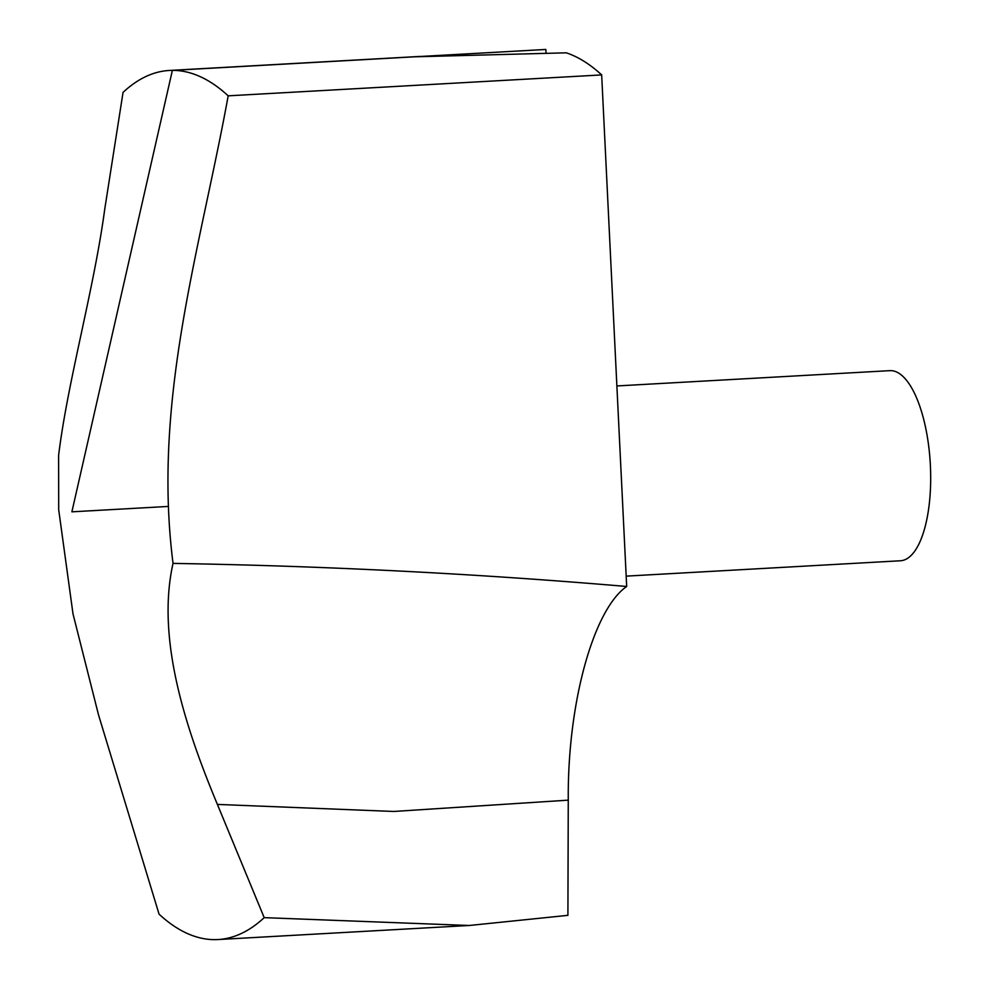 <?xml version="1.0" encoding="UTF-8"?>
<svg xmlns="http://www.w3.org/2000/svg" width="989" height="989" viewBox="0 0 989 989"><rect width="100%" height="100%" fill="white"/><g stroke="black" fill="none" stroke-linecap="round" stroke-linejoin="round"><path stroke-width="1.48" d="M626.68 586.477C593.425 609.484 567.402 703.278 568.267 800.15L567.909 915.344L469.182 925.494L264.199 917.644A435.222 160.923 86.8 0 1 217.976 939.55A435.222 160.923 86.8 0 1 159.068 914.182L98.504 714.837L73.001 613.872L58.697 509.731L58.611 455.348C67.697 381.173 93.93 289.616 104.723 209.26L123.056 92.373A435.222 160.923 86.8 0 1 169.28 70.466A435.222 160.923 86.8 0 1 228.187 95.834C200.248 249.179 152.232 400.162 173.038 563.396C324.479 565.931 475.697 573.62 626.68 586.477L601.671 74.917L228.187 95.834M264.199 917.644L217.395 804.416C184.881 726.482 156.262 637.992 173.038 563.396M411.857 56.88L566.301 52.825A435.222 160.923 86.8 0 1 601.671 74.917M616.876 385.945L889.828 370.652A95.204 35.196 86.8 0 1 930.389 465.559A95.204 35.196 86.8 0 1 900.472 560.763L626.185 576.13M546.015 52.776L545.841 49.45L172.37 70.38L71.888 511.832L167.697 506.467M568.267 800.15L393.696 811.462L217.395 804.416M420.486 56.398L169.28 70.466M469.169 925.481L217.976 939.55"/></g></svg>
